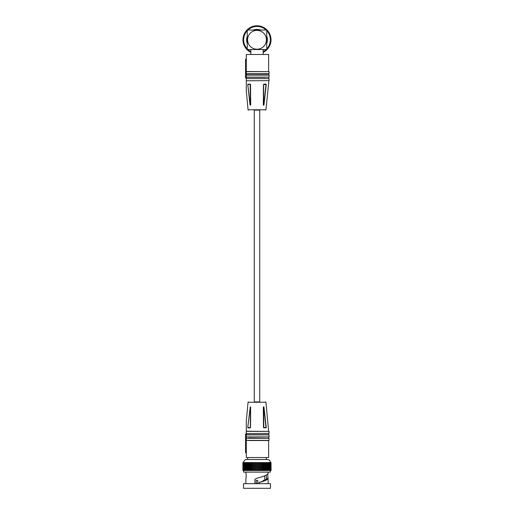 <?xml version="1.0" encoding="UTF-8"?>
<svg xmlns="http://www.w3.org/2000/svg" width="514" height="514" viewBox="0 0 514 514"><rect width="100%" height="100%" fill="white"/><g stroke="black" fill="none" stroke-linecap="round" stroke-linejoin="round"><path stroke-width="0.77" d="M246.302 68.863L245.563 68.863L245.563 72.281L246.302 72.281M245.563 70.803L246.302 70.803M268.623 71.497L268.623 54.484L246.302 54.484L246.302 75.025M246.302 77.164L246.302 78.61L269.06 78.61L246.302 78.61L246.302 80.782L269.06 80.634L246.302 80.782L246.302 90.837L246.302 80.782M268.906 80.782L265.95 109.758L248.05 109.758L246.302 90.792M246.302 71.645L269.06 71.645L269.06 73.669L268.623 73.817L268.906 74.96L246.302 74.96L246.302 77.28L265.218 77.28M246.302 59.226L245.563 59.226L245.563 60.164L246.302 60.164M245.563 60.164L245.563 60.8L246.302 60.8M246.302 67.328L245.563 67.328L245.563 65.439L246.302 65.439M246.302 63.216L245.563 63.216L246.302 63.1M263.374 96.381L263.303 105.094L263.952 105.094L266.233 84.592L265.931 84.097L266.233 84.592L263.945 84.097L263.464 84.592L263.38 105.094L263.637 84.399M263.303 105.094L263.464 84.592L263.945 84.097L265.931 84.097L263.798 84.322M250.626 96.381L250.536 84.592L250.697 105.094L250.048 105.094L247.767 84.592L248.069 84.097L247.767 84.592L250.254 105.094M250.536 84.592L250.055 84.097L247.992 84.572L250.363 84.399M245.563 73.746L245.563 77.042L246.302 77.042M245.563 77.042L245.563 77.922L246.302 77.922M246.302 73.226L245.563 73.226L245.563 72.545L246.302 72.545M245.563 67.328L245.563 68.613L246.302 68.613M269.06 71.645L246.302 71.497M245.563 60.8L245.563 62.567L246.302 62.567M268.906 73.817L246.302 73.817M245.563 73.226L245.563 73.855L246.302 73.855M245.563 75.879L246.302 75.879M245.563 63.216L245.563 65.047L246.302 65.047M268.623 74.96L265.218 74.96M245.563 74.973L246.302 74.973M250.382 84.322L248.262 84.322L250.055 84.097M259.846 110.118L254.154 110.118M250.62 105.094L250.202 84.322L250.357 105.094M248.262 84.322L250.202 84.322M263.746 105.094L266.008 84.572L263.643 84.572L263.643 105.094M251.609 30.05L266.74 30.05L266.74 49.537L247.26 49.537L247.26 30.05L256.255 30.05M263.162 54.484L263.162 49.537L257 49.537M257 30.384A9.413 9.413 0 0 1 266.413 39.796A9.413 9.413 0 0 1 257 49.209A9.413 9.413 0 0 1 247.587 39.796A9.413 9.413 0 0 1 257 30.384M250.838 51.638A13.351 13.351 0 0 1 247.87 49.537A13.351 13.351 0 0 0 250.838 51.638M247.26 48.926A13.351 13.351 0 0 1 247.26 30.667A13.351 13.351 0 0 0 247.26 48.926M257 26.439A13.351 13.351 0 0 0 247.87 30.05A13.351 13.351 0 0 1 266.13 30.05M266.74 30.667A13.351 13.351 0 0 1 266.74 48.926M266.13 49.537A13.351 13.351 0 0 1 263.162 51.638M250.838 52.389A0.495 0.495 0 0 1 250.761 52.165L250.446 52.004A0.495 0.495 0 0 1 249.708 51.573L249.406 51.381A0.495 0.495 0 0 1 248.705 50.892L248.429 50.68A0.495 0.495 0 0 1 247.774 50.128L247.51 49.89A0.495 0.495 0 0 1 246.906 49.286L246.669 49.023A0.495 0.495 0 0 1 246.116 48.367L245.904 48.091A0.495 0.495 0 0 1 245.409 47.384L245.223 47.089A0.495 0.495 0 0 1 244.792 46.35L244.632 46.035A0.495 0.495 0 0 1 244.272 45.258L244.137 44.93A0.495 0.495 0 0 1 243.842 44.127L243.732 43.793A0.495 0.495 0 0 1 243.514 42.964L243.437 42.623A0.495 0.495 0 0 1 243.289 41.775L243.244 41.428A0.495 0.495 0 0 1 243.167 40.574L243.154 40.221A0.495 0.495 0 0 1 243.154 39.366L243.167 39.013A0.495 0.495 0 0 1 243.244 38.158L243.289 37.811A0.495 0.495 0 0 1 243.437 36.969L243.514 36.622A0.495 0.495 0 0 1 243.732 35.8L243.842 35.46A0.495 0.495 0 0 1 244.137 34.656L244.272 34.329A0.495 0.495 0 0 1 244.632 33.551L244.792 33.243A0.495 0.495 0 0 1 245.223 32.498L245.409 32.202A0.495 0.495 0 0 1 245.904 31.502L246.116 31.219A0.495 0.495 0 0 1 246.669 30.564L246.906 30.307A0.495 0.495 0 0 1 247.51 29.703L247.774 29.465A0.495 0.495 0 0 1 248.429 28.912L248.705 28.694A0.495 0.495 0 0 1 249.406 28.206L249.708 28.019A0.495 0.495 0 0 1 250.446 27.589L250.761 27.428A0.495 0.495 0 0 1 251.539 27.062L251.86 26.927A0.495 0.495 0 0 1 252.67 26.638L253.004 26.529A0.495 0.495 0 0 1 253.832 26.31L254.173 26.233A0.495 0.495 0 0 1 255.015 26.085L255.368 26.034A0.495 0.495 0 0 1 256.223 25.963L256.57 25.944A0.495 0.495 0 0 1 257.43 25.944L257.777 25.963A0.495 0.495 0 0 1 258.632 26.034L258.985 26.085A0.495 0.495 0 0 1 259.827 26.233L260.168 26.31A0.495 0.495 0 0 1 260.996 26.529L261.33 26.638A0.495 0.495 0 0 1 262.14 26.927L262.461 27.062A0.495 0.495 0 0 1 263.239 27.428L263.553 27.589A0.495 0.495 0 0 1 264.292 28.019L264.594 28.206A0.495 0.495 0 0 1 265.295 28.694L265.571 28.912A0.495 0.495 0 0 1 266.226 29.465L266.49 29.703A0.495 0.495 0 0 1 267.094 30.307L267.331 30.564A0.495 0.495 0 0 1 267.884 31.219L268.096 31.502A0.495 0.495 0 0 1 268.591 32.202L268.777 32.498A0.495 0.495 0 0 1 269.207 33.243L269.368 33.551A0.495 0.495 0 0 1 269.728 34.329L269.863 34.656A0.495 0.495 0 0 1 270.158 35.46L270.268 35.8A0.495 0.495 0 0 1 270.486 36.622L270.563 36.969A0.495 0.495 0 0 1 270.711 37.811L270.756 38.158A0.495 0.495 0 0 1 270.833 39.013L270.846 39.366A0.495 0.495 0 0 1 270.846 40.221L270.833 40.574A0.495 0.495 0 0 1 270.756 41.428L270.711 41.775A0.495 0.495 0 0 1 270.563 42.623L270.486 42.964A0.495 0.495 0 0 1 270.268 43.793L270.158 44.127A0.495 0.495 0 0 1 269.863 44.93L269.728 45.258A0.495 0.495 0 0 1 269.368 46.035L269.207 46.35A0.495 0.495 0 0 1 268.777 47.089L268.591 47.384A0.495 0.495 0 0 1 268.096 48.091L267.884 48.367A0.495 0.495 0 0 1 267.331 49.023L267.094 49.286A0.495 0.495 0 0 1 266.49 49.89L266.226 50.128A0.495 0.495 0 0 1 265.571 50.68L265.295 50.892A0.495 0.495 0 0 1 264.594 51.381L264.292 51.573A0.495 0.495 0 0 1 263.553 52.004L263.239 52.165A0.495 0.495 0 0 1 263.162 52.389M259.718 401.903L259.718 110.118M254.282 401.903L254.282 110.118M264.716 480.237L264.716 475.81M257.765 483.674L257.765 480.384L256.235 480.384L256.235 483.674M263.264 480.384L264.029 480.384L263.264 480.384L263.264 480.924M266.194 475.174L266.541 478.592L268.128 478.778L268.128 483.674M254.95 483.674L254.95 479.176L257.193 478.129C262.975 476.709 266.56 475.283 267.955 473.863L268.128 473.092C267.73 472.919 267.73 478.958 268.128 478.778M270.473 488.3L243.527 488.3L243.527 483.674L270.473 483.674L270.473 488.3M259.05 483.674L259.229 482.402C263.419 481.136 265.854 479.864 266.541 478.592M245.872 472.128L245.872 473.092C246.27 472.919 246.27 478.958 245.872 478.778L245.923 478.566M268.128 472.128L268.128 473.092M259.05 482.556C264.235 481.232 267.241 479.896 268.077 478.566M245.872 478.778L245.872 483.674M270.351 470.496L270.351 472.128L243.649 472.128L243.649 470.496M270.711 470.496L271.045 470.496L271.045 462.581L271.096 470.496L242.904 470.496L242.904 462.581L242.955 470.496M270.486 470.496L270.634 462.581L263.271 462.581L263.271 470.496M270.158 470.496L270.158 462.581M269.728 470.496L269.728 462.581M269.207 470.496L269.207 462.581M268.591 470.496L268.636 462.581L268.591 470.496M267.884 470.496L267.91 462.581L267.884 470.496M267.094 470.496L267.113 462.581L267.094 470.496M266.226 470.496L266.239 462.581L266.226 470.496M265.295 470.496L265.295 462.581L265.295 470.496M263.271 462.581L257.591 462.581L257.591 470.496M257.591 462.581L255.227 462.581L255.227 470.496M244.728 470.496L244.728 462.581L242.955 462.581M245.364 470.496L245.364 462.581L244.728 462.581M246.09 470.496L246.09 462.581L245.364 462.581M246.887 470.496L246.887 462.581L246.09 462.581M256.409 470.496L256.409 462.581M259.936 462.581L259.936 470.496M262.198 462.581L262.198 470.496M247.761 470.496L247.761 462.581L246.887 462.581M248.705 470.496L248.705 462.581L247.761 462.581M255.227 462.581L248.705 462.581M243.109 470.496L243.109 462.581M244.182 470.496L244.182 462.581M261.08 462.581L261.08 470.496M243.366 470.496L243.366 462.581M249.708 470.496L249.708 462.581M252.92 462.581L252.92 470.496M254.064 462.581L254.064 470.496M264.292 470.496L264.292 462.581M250.729 462.581L250.729 470.496M251.802 462.581L251.802 470.496M258.773 462.581L258.773 470.496M243.726 470.496L243.726 462.581M270.351 462.581L243.649 462.581M270.351 462.484A2.968 2.968 0 0 0 267.383 459.516L246.617 459.516L267.383 459.516M243.649 462.484A2.968 2.968 0 0 1 246.617 459.516M247.703 457.537L247.703 459.516M266.297 457.537L266.297 459.516M246.302 439.74L245.563 439.74L245.563 443.158L246.302 443.158M245.563 441.654L246.302 441.654M245.563 434.638L245.563 434.099L246.302 434.099L246.302 434.638L245.563 434.638L245.563 435.274L246.302 435.274M246.302 435.146L246.302 436.354L245.563 436.354L245.563 436.746L246.302 436.746M246.302 437.247L246.302 438.519L245.563 438.519L246.302 438.847M269.06 433.411L246.302 433.559L269.06 433.411L269.06 431.387L246.302 431.387L246.302 421.184L246.302 457.537L268.623 457.537L268.623 440.524M246.302 421.229L248.05 402.263L265.95 402.263L268.623 431.24M246.302 443.621L245.563 443.621L246.302 443.409L246.302 445.233L245.563 445.233L245.563 446.582L246.302 446.582M246.302 446.974L245.563 446.974L245.563 448.921L246.302 448.921M263.464 427.43L263.303 406.927L263.464 427.43L263.945 427.924L266.233 427.43L265.931 427.924L266.233 427.43L263.952 406.927L263.303 406.927L263.374 415.64M250.254 406.927L247.767 427.43L248.069 427.924L247.767 427.43L250.363 406.927L250.363 427.622M250.626 415.64L250.536 427.43L250.055 427.924L250.536 427.43L250.62 406.927L250.427 427.455L248.262 427.699L250.055 427.924L248.069 427.924L250.382 427.699L247.992 427.455L250.382 427.699M246.302 438.352L269.06 438.352L248.782 438.204M246.302 436.913L269.06 436.913L248.782 437.061M245.563 436.746L245.563 437.375L246.302 437.375M245.563 438.847L245.563 439.476L246.302 439.476M246.302 434.741L269.06 434.889L246.302 434.889M248.782 440.524L268.906 440.524L269.06 438.352M246.302 431.24L269.06 431.387M245.563 437.247L245.563 438.519M246.302 449.525L245.563 449.525L246.302 449.454M245.563 447.09L246.302 447.09M268.906 437.061L268.623 438.204M248.782 434.741L268.623 434.741L268.623 433.559M246.302 433.559L248.782 433.559M245.563 443.621L245.563 445.233M245.563 435.146L245.563 436.354M245.563 449.525L245.563 452.795L246.302 452.795M254.989 401.903L259.846 401.903M250.697 406.927L250.363 406.927M263.38 406.927L263.573 427.449L264.826 427.699M263.618 427.699L265.738 427.699L263.945 427.924M263.637 427.622L266.008 427.455L263.746 406.927M246.302 77.132L269.06 77.132L269.06 75.108L246.302 75.108M269.06 73.669L246.302 73.669M260.598 30.05A10.383 10.383 0 0 0 253.402 30.05M247.26 36.198A10.383 10.383 0 0 0 247.26 43.394M266.74 43.394A10.383 10.383 0 0 0 266.74 36.198M256.235 483.353L257.765 483.353M257.43 470.496L257.43 462.581M258.985 470.496L258.985 462.581M259.827 470.496L259.827 462.581M267.331 470.496L267.331 462.581M245.223 470.496L245.223 462.581M246.669 470.496L246.669 462.581M256.223 470.496L256.223 462.581M262.461 470.496L262.461 462.581M247.51 470.496L247.51 462.581M249.406 470.496L249.406 462.581M264.594 470.496L264.594 462.581M265.571 470.496L265.571 462.581M261.33 470.496L261.33 462.581M268.096 470.496L268.096 462.581M269.863 470.496L269.863 462.581M245.904 470.496L245.904 462.581M250.446 470.496L250.446 462.581M260.996 470.496L260.996 462.581M263.239 470.496L263.239 462.581M252.67 470.496L252.67 462.581M255.368 470.496L255.368 462.581M262.14 470.496L262.14 462.581M269.368 470.496L269.368 462.581M248.429 470.496L248.429 462.581M253.004 470.496L253.004 462.581M257.777 470.496L257.777 462.581M258.632 470.496L258.632 462.581M263.553 470.496L263.553 462.581M266.49 470.496L266.49 462.581M268.777 470.496L268.777 462.581M244.632 470.496L244.632 462.581M253.832 470.496L253.832 462.581M260.168 470.496L260.168 462.581M250.761 470.496L250.761 462.581M251.539 470.496L251.539 462.581M254.173 470.496L254.173 462.581M255.015 470.496L255.015 462.581M256.57 470.496L256.57 462.581M251.86 470.496L251.86 462.581M244.137 470.496L244.137 462.581M245.563 434.176L246.302 434.176M246.302 440.376L269.06 440.376M263.643 406.927L263.798 427.699M248.05 109.758L248.442 110.118M269.06 78.61L269.06 80.634M268.623 77.28L268.623 78.462M265.95 109.758L265.558 110.118M250.838 54.484L250.838 49.537M270.891 470.496L270.891 462.581M269.06 436.913L269.06 434.889M248.05 402.263L248.442 401.903M265.95 402.263L265.558 401.903"/></g></svg>
